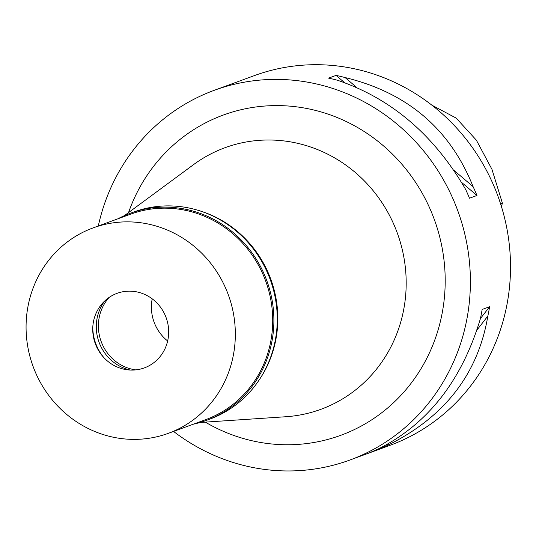 <?xml version="1.0" encoding="UTF-8"?>
<svg xmlns="http://www.w3.org/2000/svg" width="536" height="536" viewBox="0 0 536 536"><rect width="100%" height="100%" fill="white"/><g stroke="black" fill="none" stroke-linecap="round" stroke-linejoin="round"><path stroke-width="0.8" d="M501.435 206.561L502.4 203.171L500.544 203.74M502.4 203.171L491.954 169.322L476.357 140.151L456.183 118.101L431.936 105.21M349.787 460.069L389.907 445.369A196.906 187.165 -110.1 0 0 509.2 243.759A196.906 187.165 -110.1 0 0 254.446 75.589L214.326 90.282A196.906 187.165 69.9 0 1 469.08 258.459A196.906 187.165 69.9 0 1 349.787 460.069A196.906 187.165 69.9 0 1 173.557 431.426M98.302 225.991A196.906 187.165 69.9 0 1 214.326 90.282M473.1 186.655A196.906 187.165 69.9 0 1 476.96 195.486L469.482 198.226A196.906 187.165 -110.1 0 0 465.623 189.396C433.946 134.884 391.28 98.517 337.62 80.299A196.906 187.165 -110.1 0 0 328.575 78.129L336.052 75.395A196.906 187.165 69.9 0 1 345.097 77.559C407.414 92.674 450.079 129.035 473.1 186.655L453.55 169.999M387.026 445.604A196.906 187.165 69.9 0 1 378.657 449.329L371.18 452.069A196.906 187.165 -110.1 0 0 379.555 448.344C428.298 423.393 461.898 380.205 480.363 318.793A196.906 187.165 -110.1 0 0 482.152 309.46L489.629 306.719A196.906 187.165 69.9 0 1 487.84 316.052C478.012 374.202 444.411 417.383 387.026 445.604L388.62 443.56M205.308 422.127A170.562 162.12 -110.1 0 0 374.128 418.234A170.562 162.12 -110.1 0 0 444.063 260.697A170.562 162.12 -110.1 0 0 300.535 107.401A170.562 162.12 -110.1 0 0 128.54 212.578M200.075 422.475L285.829 416.74A139.306 132.412 69.9 0 0 405.256 266.687A139.306 132.412 -110.1 0 0 193.489 164.673L124.325 215.686M197.757 210.226A109.391 103.977 69.9 0 1 277.092 305.768A109.391 103.977 69.9 0 1 259.665 379.213M152.211 298.847A41.567 39.51 -110.1 0 0 151.681 311.999A41.567 39.51 -110.1 0 0 167.647 340.976M487.84 316.052L476.819 330.216M489.629 306.719L480.417 318.565M379.347 448.438L378.657 449.329M345.097 77.559L356.969 87.683M336.052 75.395L344.615 82.691M461.483 182.3L476.96 195.486M117.92 218.802A110.329 104.868 69.9 0 1 130.409 213.228A110.329 104.868 69.9 0 1 273.152 307.463A110.329 104.868 69.9 0 1 206.313 420.425A110.329 104.868 69.9 0 1 193.174 424.237M168.331 433.336L205.717 419.641A109.391 103.977 -110.1 0 0 271.987 307.637A109.391 103.977 -110.1 0 0 130.456 214.212L93.076 227.907A109.391 103.977 69.9 0 1 234.607 321.332A109.391 103.977 69.9 0 1 168.331 433.336A109.391 103.977 69.9 0 1 26.8 339.911A109.391 103.977 69.9 0 1 93.076 227.907M206.313 420.425L209.683 419.185A110.329 104.868 -110.1 0 0 276.529 306.224A110.329 104.868 -110.1 0 0 133.779 211.995L130.409 213.228M135.755 369.887A43.135 40.997 69.9 0 1 98.671 331.007A43.135 40.997 69.9 0 1 109.197 297.38M104.862 300.843A43.135 40.997 -110.1 0 0 96.574 331.777A43.135 40.997 -110.1 0 0 130.215 370.048M103.783 357.519A45.942 43.671 69.9 0 1 93.083 332.32A45.942 43.671 69.9 0 1 92.775 327.476M93.003 333.988A39.691 37.728 -110.1 0 0 135.186 369.94A39.691 37.728 -110.1 0 0 168.405 327.248A39.691 37.728 -110.1 0 0 126.221 291.296A39.691 37.728 -110.1 0 0 93.003 333.988"/></g></svg>
